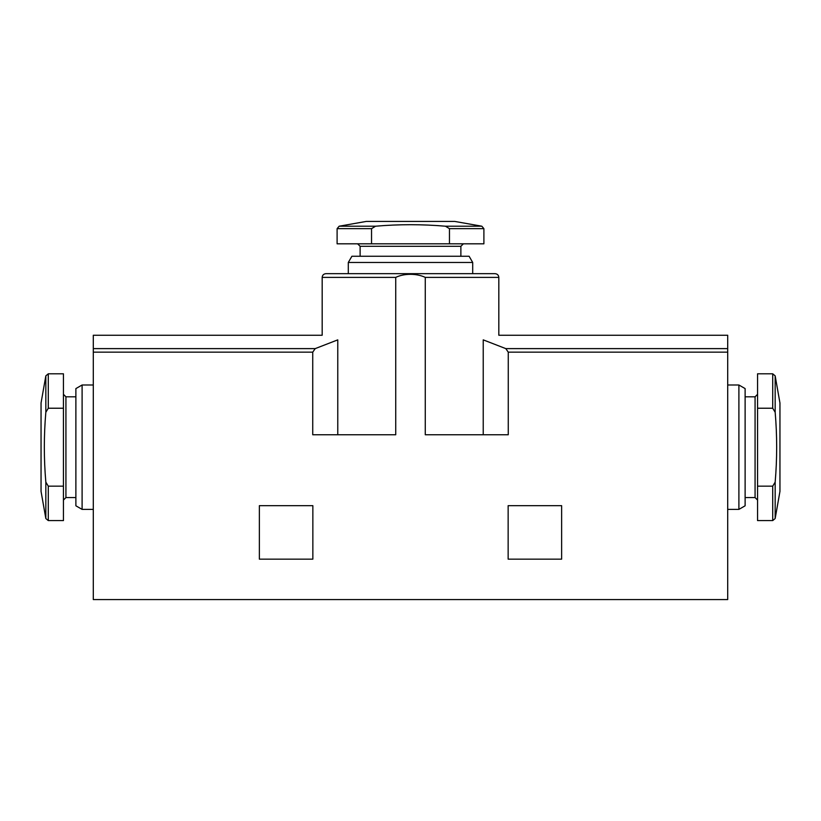 <?xml version="1.0" encoding="UTF-8"?>
<svg xmlns="http://www.w3.org/2000/svg" width="821" height="821" viewBox="0 0 821 821"><rect width="100%" height="100%" fill="white"/><g stroke="black" fill="none" stroke-linecap="round" stroke-linejoin="round"><path stroke-width="1.23" d="M449.456 228.659L449.456 243.816L483.897 243.816L483.897 228.659L449.456 228.659L445.434 226.206L481.835 226.206L483.897 228.659M481.835 226.206L454.711 221.424L366.289 221.424L339.165 226.206L375.566 226.206L371.544 228.659L371.544 243.816L337.103 243.816L337.103 228.659L371.544 228.659M772.715 486.155L757.557 486.155L757.557 520.586L772.715 520.586L772.715 486.155L775.168 482.132L775.168 518.533L772.715 520.586M45.832 482.132L45.832 518.533L41.05 491.41L41.05 402.978L45.832 375.864L48.285 373.801L48.285 408.232L45.832 412.265C43.831 435.561 43.831 458.857 45.832 482.132L48.285 486.155L63.443 486.155L63.443 520.586L48.285 520.586L48.285 486.155M561.636 505.664L508.148 505.664L508.148 559.152L561.636 559.152L561.636 505.664M727.704 352.158L727.704 335.245L498.819 335.245L498.819 277.395L425.268 277.395C416.77 273.27 403.932 273.321 395.732 277.395L395.732 434.761L312.739 434.761L312.739 352.158L93.296 352.158L93.296 599.576L727.704 599.576L727.704 352.158L508.261 352.158L505.798 348.617L483.23 339.863C503.899 333.829 503.899 333.829 483.23 339.863L483.23 434.761M425.268 277.395L425.268 434.761L508.261 434.761L508.261 352.158M312.852 505.664L259.364 505.664L259.364 559.152L312.852 559.152L312.852 505.664M337.77 434.761L337.77 339.863C317.101 333.829 317.101 333.829 337.77 339.863L315.202 348.617L312.739 352.158M348.299 262.474L472.701 262.474L469.109 256.255L351.891 256.255L348.299 262.474L348.299 273.67L495.084 273.67L325.916 273.67C323.628 273.906 322.376 275.148 322.181 277.395L322.181 335.245L93.296 335.245L93.296 352.158M727.704 384.998L738.9 384.998L738.9 509.389L727.704 509.389M738.9 384.998L745.119 388.59L745.119 505.798L738.9 509.389M775.168 518.533L779.95 491.41L779.95 402.978L775.168 375.864L772.715 373.801L757.557 373.801L757.557 408.232L772.715 408.232L775.168 412.265C777.169 435.541 777.169 458.826 775.168 482.132M757.557 486.155L757.557 408.232M82.1 509.389L75.881 505.798L75.881 388.59L82.1 384.998L82.1 509.389L93.296 509.389M48.285 373.801L63.443 373.801L63.443 486.155M48.285 408.232L63.443 408.232M360.121 256.255L360.121 246.3L460.879 246.3L463.372 243.816M357.628 243.816L360.121 246.3M449.456 243.816L371.544 243.816M375.566 226.206C398.842 224.205 422.127 224.205 445.434 226.206M395.732 277.395L322.181 277.395M315.202 348.617L93.296 348.617M727.704 348.617L505.798 348.617M745.119 396.82L755.074 396.82L755.074 497.577L757.557 500.061M772.715 373.801L772.715 408.232M775.168 375.864L775.168 412.265M45.832 375.864L45.832 412.265M63.443 394.326L65.926 396.82L65.926 497.577L63.443 500.061M339.165 226.206L337.103 228.659M45.832 518.533L48.285 520.586M498.819 277.395C498.624 275.148 497.372 273.906 495.084 273.67M745.119 497.577L755.074 497.577M755.074 396.82L757.557 394.326M82.1 384.998L93.296 384.998M65.926 497.577L75.881 497.577M65.926 396.82L75.881 396.82M472.701 273.67L472.701 262.474M460.879 256.255L460.879 246.3"/></g></svg>
